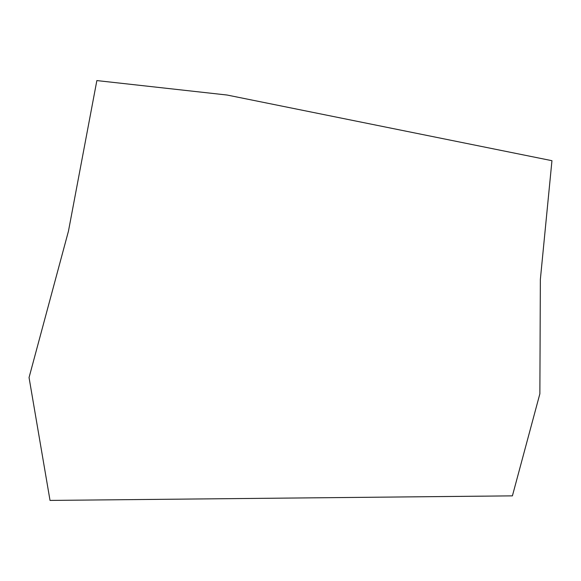 <?xml version="1.0" encoding="UTF-8"?>
<svg xmlns="http://www.w3.org/2000/svg" width="581" height="581" viewBox="0 0 581 581"><rect width="100%" height="100%" fill="white"/><g stroke="black" fill="none" stroke-linecap="round" stroke-linejoin="round"><path stroke-width="0.87" d="M551.95 160.69L227.084 95.03L96.86 80.577L68.471 231.093L29.05 377.556L50.024 500.423L512.406 495.862L539.872 393.78L540.352 279.476L551.95 160.69"/></g></svg>
